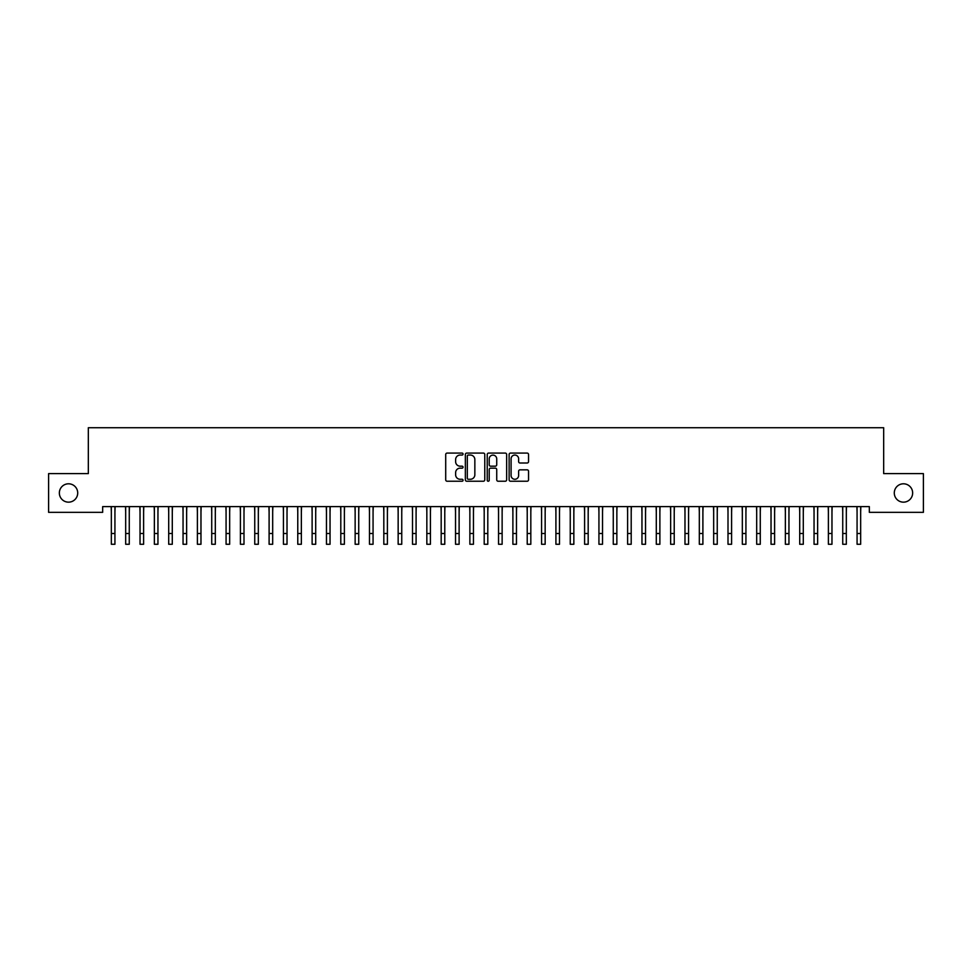 <?xml version="1.0" encoding="UTF-8"?>
<svg xmlns="http://www.w3.org/2000/svg" width="972" height="972" viewBox="0 0 972 972"><rect width="100%" height="100%" fill="white"/><g stroke="black" fill="none" stroke-linecap="round" stroke-linejoin="round"><path stroke-width="1.46" d="M463.061 454.07A0.984 0.984 0 0 0 462.065 453.086L447.108 453.086A1.409 1.409 0 0 0 445.711 454.495L445.711 479.828A1.409 1.409 0 0 0 447.108 481.237L462.065 481.237A0.984 0.984 0 0 0 463.061 480.253A0.984 0.984 0 0 0 462.065 479.269L460.133 479.269A4.508 4.508 0 0 1 455.625 474.761L455.625 472.647A4.508 4.508 0 0 1 460.133 468.152L462.065 468.152A0.984 0.984 0 0 0 463.061 467.168A0.984 0.984 0 0 0 462.065 466.183L460.133 466.183A4.508 4.508 0 0 1 455.625 461.676L455.625 459.562A4.508 4.508 0 0 1 460.133 455.054L462.065 455.054A0.984 0.984 0 0 0 463.061 454.07M894.289 492.974A9.173 9.173 0 0 0 903.462 502.16A9.173 9.173 0 0 0 912.647 492.974A9.173 9.173 0 0 0 903.462 483.801A9.173 9.173 0 0 0 894.289 492.974M59.353 492.974A9.173 9.173 0 0 0 68.538 502.16A9.173 9.173 0 0 0 77.711 492.974A9.173 9.173 0 0 0 68.538 483.801A9.173 9.173 0 0 0 59.353 492.974M527.14 463.012A1.409 1.409 0 0 0 528.549 461.603L528.549 454.495A1.409 1.409 0 0 0 527.14 453.086L510.531 453.086A1.409 1.409 0 0 0 509.121 454.495L509.121 479.828A1.409 1.409 0 0 0 510.531 481.237L527.14 481.237A1.409 1.409 0 0 0 528.549 479.828L528.549 471.25A1.409 1.409 0 0 0 527.14 469.841L520.032 469.841A1.409 1.409 0 0 0 518.623 471.25L518.623 475.502A3.767 3.767 0 0 1 514.856 479.269A3.767 3.767 0 0 1 511.09 475.502L511.09 458.82A3.767 3.767 0 0 1 514.856 455.054A3.767 3.767 0 0 1 518.623 458.82L518.623 461.603A1.409 1.409 0 0 0 520.032 463.012L527.14 463.012M869.333 506.606L102.668 506.606L102.668 512.341L48.6 512.341L48.6 473.619L88.331 473.619L88.331 427.729L883.669 427.729L883.669 473.619L923.4 473.619L923.4 512.341L869.333 512.341L869.333 506.606M484.773 454.495A1.409 1.409 0 0 0 483.363 453.086L466.754 453.086A1.409 1.409 0 0 0 465.345 454.495L465.345 479.828A1.409 1.409 0 0 0 466.754 481.237L483.363 481.237A1.409 1.409 0 0 0 484.773 479.828L484.773 454.495M488.637 453.086L505.246 453.086A1.409 1.409 0 0 1 506.655 454.495L506.655 479.828A1.409 1.409 0 0 1 505.246 481.237L498.138 481.237A1.409 1.409 0 0 1 496.728 479.828L496.728 469.561A1.409 1.409 0 0 0 495.331 468.152L490.605 468.152A1.409 1.409 0 0 0 489.208 469.561L489.208 480.253A0.984 0.984 0 0 1 488.211 481.237A0.984 0.984 0 0 1 487.227 480.253L487.227 454.495A1.409 1.409 0 0 1 488.637 453.086M468.297 455.054A0.984 0.984 0 0 0 467.313 456.038L467.313 478.285A0.984 0.984 0 0 0 468.297 479.269L470.339 479.269A4.508 4.508 0 0 0 474.846 474.761L474.846 459.562A4.508 4.508 0 0 0 470.339 455.054L468.297 455.054M496.728 458.893A3.767 3.767 0 0 0 492.962 455.127A3.767 3.767 0 0 0 489.208 458.893L489.208 464.774A1.409 1.409 0 0 0 490.605 466.183L495.331 466.183A1.409 1.409 0 0 0 496.728 464.774L496.728 458.893M114.927 512.013L115.109 506.606M111.343 512.013L111.16 506.606M111.343 533.519L114.927 533.519L114.927 544.271L111.343 544.271L111.343 507.056M114.927 533.519L114.927 507.056M129.264 512.013L129.446 506.606M125.68 512.013L125.497 506.606M143.613 512.013L143.795 506.606M140.029 512.013L139.846 506.606M125.68 544.271L129.264 544.271L125.68 544.271L125.68 507.056M129.264 544.271L129.264 507.056M140.029 544.271L143.613 544.271L140.029 544.271L140.029 507.056M143.613 544.271L143.613 507.056M157.95 512.013L158.132 506.606M154.366 512.013L154.184 506.606M172.287 512.013L172.469 506.606M168.703 512.013L168.52 506.606M154.366 544.271L157.95 544.271L154.366 544.271L154.366 507.056M157.95 544.271L157.95 507.056M168.703 544.271L172.287 544.271L168.703 544.271L168.703 507.056M172.287 544.271L172.287 507.056M186.636 512.013L186.818 506.606M183.052 512.013L182.87 506.606M183.052 544.271L186.636 544.271L183.052 544.271L183.052 507.056M186.636 544.271L186.636 507.056M200.973 512.013L201.155 506.606M197.389 512.013L197.207 506.606M197.389 544.271L200.973 544.271L197.389 544.271L197.389 507.056M200.973 544.271L200.973 507.056M215.31 512.013L215.492 506.606M211.726 512.013L211.544 506.606M211.726 544.271L215.31 544.271L211.726 544.271L211.726 507.056M215.31 544.271L215.31 507.056M229.659 512.013L229.842 506.606M226.075 512.013L225.893 506.606M226.075 544.271L229.659 544.271L226.075 544.271L226.075 507.056M229.659 544.271L229.659 507.056M243.996 512.013L244.179 506.606M240.412 512.013L240.23 506.606M240.412 544.271L243.996 544.271L240.412 544.271L240.412 507.056M243.996 544.271L243.996 507.056M258.333 512.013L258.516 506.606M254.749 512.013L254.567 506.606M254.749 544.271L258.333 544.271L254.749 544.271L254.749 507.056M258.333 544.271L258.333 507.056M272.682 512.013L272.865 506.606M269.098 512.013L268.916 506.606M269.098 544.271L272.682 544.271L269.098 544.271L269.098 507.056M272.682 544.271L272.682 507.056M287.019 512.013L287.202 506.606M283.435 512.013L283.253 506.606M283.435 544.271L287.019 544.271L283.435 544.271L283.435 507.056M287.019 544.271L287.019 507.056M301.356 512.013L301.539 506.606M297.772 512.013L297.59 506.606M297.772 544.271L301.356 544.271L297.772 544.271L297.772 507.056M301.356 544.271L301.356 507.056M315.706 512.013L315.888 506.606M312.121 512.013L311.939 506.606M312.121 544.271L315.706 544.271L312.121 544.271L312.121 507.056M315.706 544.271L315.706 507.056M330.043 512.013L330.225 506.606M326.458 512.013L326.276 506.606M326.458 544.271L330.043 544.271L326.458 544.271L326.458 507.056M330.043 544.271L330.043 507.056M344.38 512.013L344.562 506.606M340.795 512.013L340.613 506.606M340.795 544.271L344.38 544.271L340.795 544.271L340.795 507.056M344.38 544.271L344.38 507.056M358.729 512.013L358.911 506.606M355.145 512.013L354.962 506.606M355.145 544.271L358.729 544.271L355.145 544.271L355.145 507.056M358.729 544.271L358.729 507.056M373.066 512.013L373.248 506.606M369.482 512.013L369.299 506.606M369.482 544.271L373.066 544.271L369.482 544.271L369.482 507.056M373.066 544.271L373.066 507.056M387.403 512.013L387.585 506.606M383.818 512.013L383.636 506.606M383.818 544.271L387.403 544.271L383.818 544.271L383.818 507.056M387.403 544.271L387.403 507.056M401.752 512.013L401.934 506.606M398.156 512.013L397.985 506.606M398.156 544.271L401.752 544.271L398.156 544.271L398.156 507.056M401.752 544.271L401.752 507.056M416.089 512.013L416.271 506.606M412.505 512.013L412.322 506.606M412.505 544.271L416.089 544.271L412.505 544.271L412.505 507.056M416.089 544.271L416.089 507.056M430.426 512.013L430.608 506.606M426.842 512.013L426.659 506.606M426.842 544.271L430.426 544.271L426.842 544.271L426.842 507.056M430.426 544.271L430.426 507.056M444.775 512.013L444.957 506.606M441.179 512.013L441.009 506.606M441.179 544.271L444.775 544.271L441.179 544.271L441.179 507.056M444.775 544.271L444.775 507.056M459.112 512.013L459.294 506.606M455.528 512.013L455.346 506.606M455.528 544.271L459.112 544.271L455.528 544.271L455.528 507.056M459.112 544.271L459.112 507.056M473.449 512.013L473.631 506.606M469.865 512.013L469.683 506.606M469.865 544.271L473.449 544.271L469.865 544.271L469.865 507.056M473.449 544.271L473.449 507.056M487.798 512.013L487.98 506.606M484.202 512.013L484.02 506.606M484.202 544.271L487.798 544.271L484.202 544.271L484.202 507.056M487.798 544.271L487.798 507.056M502.135 512.013L502.317 506.606M498.551 512.013L498.369 506.606M498.551 544.271L502.135 544.271L498.551 544.271L498.551 507.056M502.135 544.271L502.135 507.056M516.472 512.013L516.654 506.606M512.888 512.013L512.706 506.606M512.888 544.271L516.472 544.271L512.888 544.271L512.888 507.056M516.472 544.271L516.472 507.056M530.821 512.013L530.991 506.606M527.225 512.013L527.043 506.606M527.225 544.271L530.821 544.271L527.225 544.271L527.225 507.056M530.821 544.271L530.821 507.056M545.158 512.013L545.341 506.606M541.574 512.013L541.392 506.606M541.574 544.271L545.158 544.271L541.574 544.271L541.574 507.056M545.158 544.271L545.158 507.056M559.495 512.013L559.678 506.606M555.911 512.013L555.729 506.606M555.911 544.271L559.495 544.271L555.911 544.271L555.911 507.056M559.495 544.271L559.495 507.056M573.845 512.013L574.015 506.606M570.248 512.013L570.066 506.606M570.248 544.271L573.845 544.271L570.248 544.271L570.248 507.056M573.845 544.271L573.845 507.056M588.182 512.013L588.364 506.606M584.597 512.013L584.415 506.606M584.597 544.271L588.182 544.271L584.597 544.271L584.597 507.056M588.182 544.271L588.182 507.056M602.519 512.013L602.701 506.606M598.934 512.013L598.752 506.606M598.934 544.271L602.519 544.271L598.934 544.271L598.934 507.056M602.519 544.271L602.519 507.056M616.856 512.013L617.038 506.606M613.271 512.013L613.089 506.606M613.271 544.271L616.856 544.271L613.271 544.271L613.271 507.056M616.856 544.271L616.856 507.056M631.205 512.013L631.387 506.606M627.62 512.013L627.438 506.606M627.62 544.271L631.205 544.271L627.62 544.271L627.62 507.056M631.205 544.271L631.205 507.056M645.542 512.013L645.724 506.606M641.957 512.013L641.775 506.606M641.957 544.271L645.542 544.271L641.957 544.271L641.957 507.056M645.542 544.271L645.542 507.056M659.879 512.013L660.061 506.606M656.294 512.013L656.112 506.606M656.294 544.271L659.879 544.271L656.294 544.271L656.294 507.056M659.879 544.271L659.879 507.056M674.228 512.013L674.41 506.606M670.644 512.013L670.461 506.606M670.644 544.271L674.228 544.271L670.644 544.271L670.644 507.056M674.228 544.271L674.228 507.056M688.565 512.013L688.747 506.606M684.981 512.013L684.798 506.606M684.981 544.271L688.565 544.271L684.981 544.271L684.981 507.056M688.565 544.271L688.565 507.056M702.902 512.013L703.084 506.606M699.318 512.013L699.135 506.606M699.318 544.271L702.902 544.271L699.318 544.271L699.318 507.056M702.902 544.271L702.902 507.056M717.251 512.013L717.433 506.606M713.667 512.013L713.484 506.606M713.667 544.271L717.251 544.271L713.667 544.271L713.667 507.056M717.251 544.271L717.251 507.056M731.588 512.013L731.77 506.606M728.004 512.013L727.821 506.606M728.004 544.271L731.588 544.271L728.004 544.271L728.004 507.056M731.588 544.271L731.588 507.056M745.925 512.013L746.107 506.606M742.341 512.013L742.158 506.606M742.341 544.271L745.925 544.271L742.341 544.271L742.341 507.056M745.925 544.271L745.925 507.056M760.274 512.013L760.456 506.606M756.69 512.013L756.508 506.606M756.69 544.271L760.274 544.271L756.69 544.271L756.69 507.056M760.274 544.271L760.274 507.056M774.611 512.013L774.793 506.606M771.027 512.013L770.845 506.606M771.027 544.271L774.611 544.271L771.027 544.271L771.027 507.056M774.611 544.271L774.611 507.056M788.948 512.013L789.13 506.606M785.364 512.013L785.182 506.606M785.364 544.271L788.948 544.271L785.364 544.271L785.364 507.056M788.948 544.271L788.948 507.056M803.297 512.013L803.48 506.606M799.713 512.013L799.531 506.606M799.713 544.271L803.297 544.271L799.713 544.271L799.713 507.056M803.297 544.271L803.297 507.056M817.634 512.013L817.817 506.606M814.05 512.013L813.868 506.606M814.05 544.271L817.634 544.271L814.05 544.271L814.05 507.056M817.634 544.271L817.634 507.056M831.971 512.013L832.154 506.606M828.387 512.013L828.205 506.606M828.387 544.271L831.971 544.271L828.387 544.271L828.387 507.056M831.971 544.271L831.971 507.056M846.32 512.013L846.503 506.606M842.736 512.013L842.554 506.606M842.736 544.271L846.32 544.271L842.736 544.271L842.736 507.056M846.32 544.271L846.32 507.056M860.657 512.013L860.84 506.606M857.073 512.013L856.891 506.606M857.073 544.271L860.657 544.271L857.073 544.271L857.073 507.056M860.657 544.271L860.657 507.056M125.68 533.519L129.264 533.519M140.029 533.519L143.613 533.519M154.366 533.519L157.95 533.519M168.703 533.519L172.287 533.519M183.052 533.519L186.636 533.519M197.389 533.519L200.973 533.519M211.726 533.519L215.31 533.519M226.075 533.519L229.659 533.519M240.412 533.519L243.996 533.519M254.749 533.519L258.333 533.519M269.098 533.519L272.682 533.519M283.435 533.519L287.019 533.519M297.772 533.519L301.356 533.519M312.121 533.519L315.706 533.519M326.458 533.519L330.043 533.519M340.795 533.519L344.38 533.519M355.145 533.519L358.729 533.519M369.482 533.519L373.066 533.519M383.818 533.519L387.403 533.519M398.156 533.519L401.752 533.519M412.505 533.519L416.089 533.519M426.842 533.519L430.426 533.519M441.179 533.519L444.775 533.519M455.528 533.519L459.112 533.519M469.865 533.519L473.449 533.519M484.202 533.519L487.798 533.519M498.551 533.519L502.135 533.519M512.888 533.519L516.472 533.519M527.225 533.519L530.821 533.519M541.574 533.519L545.158 533.519M555.911 533.519L559.495 533.519M570.248 533.519L573.845 533.519M584.597 533.519L588.182 533.519M598.934 533.519L602.519 533.519M613.271 533.519L616.856 533.519M627.62 533.519L631.205 533.519M641.957 533.519L645.542 533.519M656.294 533.519L659.879 533.519M670.644 533.519L674.228 533.519M684.981 533.519L688.565 533.519M699.318 533.519L702.902 533.519M713.667 533.519L717.251 533.519M728.004 533.519L731.588 533.519M742.341 533.519L745.925 533.519M756.69 533.519L760.274 533.519M771.027 533.519L774.611 533.519M785.364 533.519L788.948 533.519M799.713 533.519L803.297 533.519M814.05 533.519L817.634 533.519M828.387 533.519L831.971 533.519M842.736 533.519L846.32 533.519M857.073 533.519L860.657 533.519"/></g></svg>
